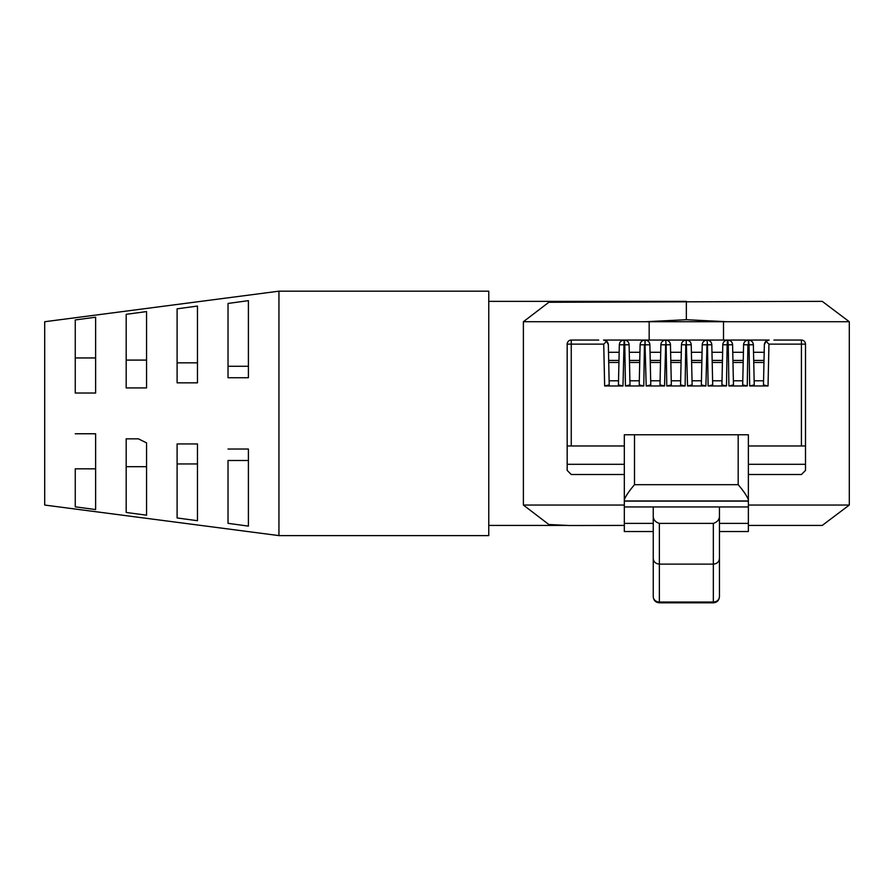 <?xml version="1.0" encoding="UTF-8"?>
<svg xmlns="http://www.w3.org/2000/svg" width="894" height="894" viewBox="0 0 894 894"><rect width="100%" height="100%" fill="white"/><g stroke="black" fill="none" stroke-linecap="round" stroke-linejoin="round"><path stroke-width="1.34" d="M624.314 445.983L571.255 445.983L571.255 340.055A4.079 4.079 0 0 0 567.176 344.134L603.729 344.134L604.657 385.973L622.995 385.973L618.436 384.912L619.33 344.738C619.542 342.044 621.129 340.48 624.113 340.055A4.783 4.783 0 0 0 620.291 341.966M567.176 344.134L567.176 445.983L571.255 445.983M618.525 380.799L609.127 380.799M748.367 474.502L801.426 474.502L805.505 470.423L805.505 344.134A4.079 4.079 0 0 0 801.426 340.055L773.936 340.055M805.505 445.983L801.426 445.983L801.426 340.055M719.446 594.678L719.446 596.521A6.113 5.52 180 0 1 713.334 602.042L659.359 602.042A6.113 5.52 0 0 1 653.246 596.521L653.246 558.415C653.603 561.879 655.637 563.779 659.359 564.125L659.359 602.824C655.637 602.467 653.603 600.433 653.246 596.711L653.246 596.521M719.446 531.539L748.367 531.539L748.367 523.381L719.446 523.381L719.446 596.521M738.187 434.775L738.187 484.682C743.596 491.041 746.993 496.081 748.367 499.791L748.367 434.775L624.314 434.775L624.314 506.943L719.446 506.943L719.446 515.1C719.737 519.235 717.703 521.995 713.334 523.381L713.334 564.125C717.044 563.779 719.089 561.879 719.446 558.415M653.246 531.539L624.314 531.539L624.314 523.381L653.246 523.381L653.246 558.415M653.246 594.678L653.246 596.711M569.221 302.138L569.221 301.356L686.346 301.356L686.346 319.706L727.079 321.728M822.245 301.356L548.849 302.273L523.381 321.728L849.3 321.728L822.245 301.356M639.221 384.912L640.104 344.738L644.429 344.838L643.781 385.973L639.221 384.912M604.657 385.973L609.216 384.912L608.333 344.738L606.724 341.273L603.539 340.055L644.887 340.055A4.783 4.783 0 0 0 641.065 341.966M606.724 341.273L603.729 344.134M628.136 341.955A4.783 4.783 0 0 0 624.325 340.055C627.297 340.48 628.884 342.044 629.108 344.738L629.991 384.912L625.431 385.973L643.781 385.973M598.756 340.055L571.255 340.055M629.108 344.738L624.783 344.838L625.431 385.973M645.557 344.838L649.882 344.738L650.765 384.912L646.206 385.973L644.887 340.055L686.234 340.055A4.783 4.783 0 0 0 682.424 341.966M723.771 341.955A4.783 4.783 0 0 1 727.593 340.055L707.02 340.055A4.783 4.783 0 0 1 710.842 341.966M624.783 344.838L624.325 340.055M639.311 380.799L629.901 380.799M639.936 352.281L629.275 352.281M639.713 362.461L629.499 362.461M660.085 380.799L650.676 380.799M660.487 362.461L650.273 362.461M660.711 352.281L650.05 352.281M732.588 344.738L728.252 344.838L727.794 340.055C730.778 340.48 732.376 342.044 732.588 344.738L733.471 384.912L728.912 385.973L728.252 344.838M712.194 362.461L722.408 362.461M712.607 380.799L722.006 380.799M726.476 385.973L727.135 344.838L722.799 344.738L721.916 384.912L726.476 385.973L708.126 385.973L712.697 384.912L711.803 344.738L707.478 344.838L707.02 340.055C710.004 340.48 711.59 342.044 711.803 344.738M768.248 340.145A4.783 4.783 0 0 1 769.142 340.055L727.593 340.055C724.621 340.48 723.022 342.044 722.799 344.738M727.135 344.838L727.593 340.055M748.58 340.055C751.552 340.48 753.15 342.044 753.363 344.738L749.038 344.838L748.58 340.055A4.783 4.783 0 0 1 752.39 341.966M769.142 340.055L765.957 341.273L764.359 344.738A4.783 4.783 0 0 1 764.471 343.788M764.806 342.815A4.783 4.783 0 0 1 767.935 340.212M764.359 344.738L763.476 384.912L768.035 385.973L749.686 385.973L754.245 384.912L753.363 344.738M754.156 380.799L763.565 380.799M753.754 362.461L763.968 362.461M753.53 352.281L764.191 352.281M749.038 344.838L749.686 385.973M748.58 344.134L747.909 344.838L743.584 344.738L742.69 384.912L747.25 385.973L728.912 385.973M732.979 362.461L743.193 362.461M732.745 352.281L743.417 352.281M727.794 340.055A4.783 4.783 0 0 1 731.616 341.966M733.382 380.799L742.78 380.799M748.367 445.983L801.426 445.983M747.909 344.838L747.25 385.973M708.126 385.973L707.478 344.838M706.562 344.838L702.226 344.738L701.343 384.912L705.902 385.973L707.02 344.134M705.902 385.973L687.553 385.973L686.234 340.055C683.262 340.48 681.664 342.044 681.451 344.738L685.776 344.838L686.447 344.134M666.779 385.973L666.131 344.838L670.455 344.738L671.338 384.912L666.779 385.973L685.128 385.973L685.776 344.838M666.131 344.838L665.661 340.055C662.689 340.48 661.091 342.044 660.878 344.738L659.995 384.912L664.555 385.973L665.672 344.134M646.206 385.973L664.555 385.973M644.887 344.134L644.429 344.838M624.113 340.055L622.995 385.973M765.957 341.273L768.952 344.134L768.035 385.973M624.314 500.975L748.367 500.975L748.367 506.943L719.446 506.943L719.446 523.381M748.367 499.791L748.367 500.975M624.314 499.791C625.688 496.081 629.085 491.041 634.505 484.682L738.187 484.682M624.314 501.121L748.367 501.121M719.446 596.711C719.078 600.433 717.044 602.467 713.334 602.824L713.334 564.125L659.359 564.125L659.359 523.381L713.334 523.381M653.246 515.1L653.246 506.943L653.246 515.1C652.955 519.235 654.989 521.995 659.359 523.381M719.446 515.1L719.446 517.771M653.246 517.771L653.246 523.381M624.314 506.943L624.314 523.381M702.226 344.738C702.449 342.044 704.047 340.48 707.02 340.055L686.447 340.055C689.43 340.48 691.017 342.044 691.23 344.738L686.905 344.838M743.584 344.738C743.797 342.044 745.395 340.48 748.367 340.055A4.783 4.783 0 0 0 744.546 341.955M711.97 352.281L722.631 352.281M703.198 341.955A4.783 4.783 0 0 1 707.02 340.055M686.447 340.055A4.783 4.783 0 0 1 690.269 341.966M687.553 385.973L692.124 384.912L691.23 344.738M691.621 362.461L701.835 362.461M691.397 352.281L702.058 352.281M692.023 380.799L701.432 380.799M670.455 344.738C670.243 342.044 668.645 340.48 665.672 340.055A4.783 4.783 0 0 1 669.483 341.955M685.128 385.973L680.569 384.912L681.451 344.738M680.658 380.799L671.249 380.799M681.06 362.461L670.846 362.461M681.284 352.281L670.623 352.281M665.661 340.055A4.783 4.783 0 0 0 661.851 341.966M649.882 344.738C649.67 342.044 648.072 340.48 645.099 340.055A4.783 4.783 0 0 1 648.91 341.955M665.203 344.838L660.878 344.738M644.887 340.055C641.914 340.48 640.316 342.044 640.104 344.738M608.333 344.738A4.783 4.783 0 0 0 608.211 343.788M607.875 342.815A4.783 4.783 0 0 0 603.539 340.055M618.939 362.461L608.725 362.461M619.162 352.281L608.49 352.281M623.654 344.838L619.33 344.738M567.176 445.983L567.176 470.423L571.255 474.502L624.314 474.502M748.367 505.054L849.3 505.054L849.3 321.728M523.381 321.728L523.381 505.054L624.314 505.054M723.514 340.055L723.514 321.728M523.381 505.054L548.849 524.51L569.221 525.516L624.314 525.426M849.3 505.054L822.245 525.426L748.367 525.426M488.761 535.607L488.761 291.176L278.95 291.176L278.95 535.607L488.761 535.607M278.95 291.176L44.7 321.728L44.7 505.054L278.95 535.607M146.549 466.69L146.549 442.876L146.549 466.69L126.177 466.69L126.177 438.853L126.177 512.463L146.549 515.201L146.549 442.876L138.447 438.853L126.177 438.853L138.447 438.853M248.398 449.034L248.398 460.499L228.026 460.499L228.026 523.336L248.398 526.119L248.398 449.034L228.026 449.034M95.624 433.758L95.624 468.836L75.252 468.836L75.252 506.842L95.624 509.558L95.624 433.758L75.252 433.758M228.026 377.749L228.026 366.283L248.398 366.283L248.398 377.749L248.398 300.663L228.026 303.446L228.026 377.749L248.398 377.749M126.177 387.929L126.177 360.092L146.549 360.092L146.549 387.929L126.177 387.929L126.177 314.319L146.549 311.581L146.549 387.929M197.473 382.833L197.473 362.83L177.101 362.83L177.101 382.833L197.473 382.833L197.473 306.061L177.101 308.832L177.101 382.833M177.101 443.949L177.101 463.941L197.473 463.941L197.473 443.949L177.101 443.949L177.101 517.95L197.473 520.71L197.473 443.949M75.252 393.025L75.252 357.946L95.624 357.946L95.624 393.025L75.252 393.025L75.252 319.94L95.624 317.214L95.624 393.025M645.602 321.728L686.346 319.706M649.167 340.055L649.167 321.728M748.367 506.943L748.367 523.381M805.505 344.134L768.952 344.134M805.505 464.31L748.367 464.31M629.454 360.427L639.758 360.427M650.229 360.427L660.532 360.427M764.012 360.427L753.709 360.427M743.238 360.427L732.935 360.427M634.505 434.775L634.505 484.682M748.367 344.134L748.367 340.055M722.453 360.427L712.149 360.427M701.879 360.427L691.576 360.427M686.234 344.134L686.234 340.055M670.802 360.427L681.105 360.427M645.099 344.134L645.099 340.055M608.68 360.427L618.983 360.427M567.176 464.31L624.314 464.31M569.221 301.356L488.761 301.356M713.334 602.824L659.359 602.824M567.299 525.426L488.761 525.426"/></g></svg>
